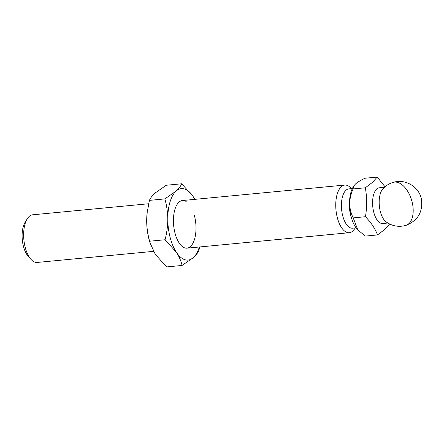 <?xml version="1.0" encoding="UTF-8"?>
<svg xmlns="http://www.w3.org/2000/svg" width="444" height="444" viewBox="0 0 444 444"><rect width="100%" height="100%" fill="white"/><g stroke="black" fill="none" stroke-linecap="round" stroke-linejoin="round"><path stroke-width="0.67" d="M385.941 221.756A17.943 8.331 -95.4 0 1 379.343 205.811A17.943 8.331 -95.4 0 1 382.811 188.905C385.675 185.753 389.144 183.572 393.223 182.356A22.428 12.66 73.7 0 1 408.008 191.819A22.428 12.66 -106.3 0 1 405.783 225.424C398.59 227.339 391.98 226.113 385.941 221.756M355.167 227.944L354.75 228.627A23.926 11.106 -95.4 0 1 352.764 231.074A23.926 11.106 -95.4 0 1 349.295 232.706A23.926 11.106 -95.4 0 1 336.497 213.853A23.926 11.106 -95.4 0 1 341.286 186.708A23.926 11.106 -95.4 0 1 344.755 185.07A23.926 11.106 -95.4 0 1 350.882 188.051L351.426 188.644M148.64 203.752L32.656 214.802A23.926 11.106 84.6 0 0 29.187 216.433A23.926 11.106 84.6 0 0 27.195 218.886A23.926 11.106 84.6 0 0 25.203 247.352A23.926 11.106 84.6 0 0 31.063 259.457A23.926 11.106 84.6 0 0 37.191 262.437L153.496 251.359M27.195 218.886L25.108 222.283A20.185 9.368 84.6 0 0 23.427 246.303A20.185 9.368 84.6 0 0 28.372 256.515L31.063 259.457M356.066 227.855L352.586 228.188A19.736 9.163 -95.4 0 1 342.03 212.632A19.736 9.163 -95.4 0 1 345.981 190.237A19.736 9.163 -95.4 0 1 348.845 188.889L352.325 188.556M389.438 224.209L384.737 229.448L377.517 234.926L365.262 236.091L357.809 229.909L353.208 217.882C348.64 208.752 348.596 199.112 353.069 188.955L353.807 185.953L355.566 183.927C357.797 182.029 360.939 180.131 364.996 178.238L377.245 177.073L385.004 186.774M387.806 223.032L382.745 223.515A17.943 8.331 -95.4 0 1 373.143 209.368A17.943 8.331 -95.4 0 1 376.74 189.011A17.943 8.331 -95.4 0 1 379.343 187.784L384.404 187.301M353.069 188.955L365.323 187.784L372.549 182.306L377.245 177.073M357.809 229.909L357.237 229.282A24.969 11.588 -95.4 0 1 353.202 186.935L353.807 185.953M353.208 217.882L365.456 216.711C367.077 206.91 367.033 197.269 365.323 187.784M377.517 234.926C375.163 228.699 371.145 222.627 365.456 216.711M182.079 265.457L193.323 257.625A35.886 16.656 -95.4 0 1 176.396 252.331C179.221 256.721 181.113 261.094 182.079 265.457L166.639 266.927L155.3 254.345L150 242.796A35.886 16.656 -95.4 0 1 149.045 239.46A35.886 16.656 -95.4 0 1 146.692 221.068A35.886 16.656 -95.4 0 1 147.142 212.793L149.423 200.377C150.361 198.085 152.225 195.654 155.017 193.084L166.256 185.253L181.701 183.783L193.04 196.365A35.886 16.656 -95.4 0 1 194.805 199.356M150.444 244.2L149.617 241.22C147.774 234.732 146.803 228.016 146.692 221.068L147.197 212.337M149.617 241.22L165.057 239.749C166.839 232.917 167.749 226.024 167.788 219.059C167.682 212.11 166.711 205.394 164.868 198.906L176.113 191.075A35.886 16.656 -95.4 0 1 193.04 196.365L194.844 199.35M194.433 215.618A23.926 11.106 -95.4 0 1 192.246 244.394A23.926 11.106 -95.4 0 1 177.95 240.937A23.926 11.106 -95.4 0 1 174.997 233.083A23.926 11.106 -95.4 0 1 174.942 209.34A23.926 11.106 -95.4 0 1 186.164 201.482M164.868 198.906L149.423 200.377M181.701 183.783C180.764 186.075 178.904 188.506 176.113 191.075A35.886 16.656 -95.4 0 0 167.788 219.059A35.886 16.656 -95.4 0 0 176.396 252.331L165.057 239.749M199.345 246.992A35.886 16.656 -95.4 0 1 193.323 257.625C196.115 255.056 197.98 252.625 198.912 250.333L199.695 246.958M351.315 217.366A19.736 9.163 -95.4 0 1 349.633 199.756M344.755 185.07L182.451 200.533M349.295 232.706L186.985 248.168M405.783 225.424C417.909 220.707 423.11 211.893 421.389 198.99C418.997 186.696 405.122 178.516 393.223 182.356"/></g></svg>
